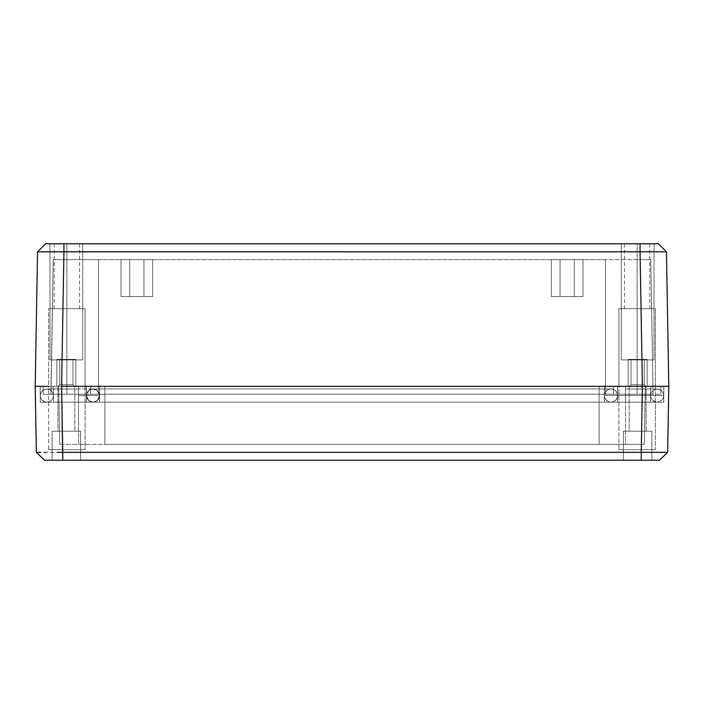 <?xml version="1.0" encoding="UTF-8"?>
<svg xmlns="http://www.w3.org/2000/svg" width="704" height="704" viewBox="0 0 704 704"><rect width="100%" height="100%" fill="white"/><g stroke="black" fill="none" stroke-linecap="round" stroke-linejoin="round"><path stroke-width="0.53" stroke-dasharray="3.52 2.64" d="M655.336 449.68L618.904 449.68L618.904 386.32L655.336 386.32L655.336 449.68L655.336 386.32L599.104 386.32L599.104 444.4L59.717 444.4L644.283 444.4L104.896 444.4L104.896 386.32L104.896 444.4L104.896 386.32L599.104 386.32L599.104 444.4L599.104 386.32L599.104 444.4L625.504 444.4L625.504 386.32L625.504 444.4L644.283 444.4L645.304 386.32L625.504 386.32L645.304 386.32L644.283 444.4L645.304 386.32L644.283 444.4L625.504 444.4L625.504 386.32L625.504 444.4L599.104 444.4L599.104 386.32L650.584 386.32L620.356 386.32L625.504 386.32L625.504 402.16L650.584 402.16L650.584 386.32L625.504 386.32L625.504 402.16L604.384 402.16L604.384 386.32L621.386 386.32L78.496 386.32L104.896 386.32L104.896 444.4L599.104 444.4L599.104 386.32L599.104 444.4L599.104 386.32L104.896 386.32L104.896 444.4L104.896 386.32L104.896 444.4L78.496 444.4L78.496 386.32L78.496 444.4L59.717 444.4L58.696 386.32L78.496 386.32L58.696 386.32L59.717 444.4L58.696 386.32L59.717 444.4L78.496 444.4L78.496 386.32L78.496 444.4L104.896 444.4L104.896 386.32L53.416 386.32L625.504 386.32L604.384 386.32L604.384 402.16L604.384 386.32L99.616 386.32L99.616 402.16L604.384 402.16L604.384 386.32L604.384 402.16L99.616 402.16L99.616 386.32L99.616 402.16L78.496 402.16L78.496 386.32L620.356 386.32L58.696 386.32L99.616 386.32L99.616 402.16L99.616 386.32L53.416 386.32L53.416 402.16L78.496 402.16L78.496 386.32L78.496 402.16L53.416 402.16L53.416 386.32L53.416 402.16L53.416 386.32L78.496 386.32L78.496 402.16L99.616 402.16L99.616 386.32L99.616 402.16L99.616 386.32L604.384 386.32L604.384 402.16L604.384 386.32L604.384 402.16L625.504 402.16L625.504 386.32L650.584 386.32L650.584 402.16L625.504 402.16L625.504 386.32L625.504 402.16L663.784 402.16L623.955 402.16L650.584 402.16L650.584 386.32L650.584 402.16L40.216 402.16L663.784 402.16L663.784 386.32L663.784 402.16L663.784 386.32L625.504 386.32L625.504 402.16L80.045 402.16L617.584 402.16L617.584 386.32L625.504 386.32L617.584 386.32L617.584 402.16L617.584 386.32L86.416 386.32L86.416 402.16L617.584 402.16L617.584 386.32L617.584 402.16L86.416 402.16L86.416 386.32L86.416 402.16L78.496 402.16L78.496 386.32L86.416 386.32L86.416 402.16L86.416 386.32L40.216 386.32L40.216 402.16L78.496 402.16L78.496 386.32L78.496 402.16L40.216 402.16L40.216 386.32L40.216 402.16L40.216 386.32L78.496 386.32L78.496 402.16L86.416 402.16L86.416 386.32L86.416 402.16L86.416 386.32L617.584 386.32L617.584 402.16L617.584 386.32L617.584 402.16L625.504 402.16L625.504 386.32L663.784 386.32L663.784 402.16L625.504 402.16L625.504 386.32L663.784 386.32L618.191 386.32L618.922 386.32L618.904 449.68L655.336 449.68M85.096 449.68L48.664 449.68L48.664 386.32L85.096 386.32L85.096 449.68L85.096 386.32L40.216 386.32L85.809 386.32L48.664 386.32L48.664 449.68L85.096 449.68M623.392 431.2L651.904 431.2L651.904 460.24L623.392 460.24L623.392 431.2L651.904 431.2L651.904 460.24L623.392 460.24L623.392 431.2L623.392 460.24L651.904 460.24L623.392 460.24L651.904 460.24L623.392 460.24L651.904 460.24L651.904 431.2L623.392 431.2L623.392 460.24L651.904 460.24L651.904 431.2L629.2 431.2L629.2 386.32L646.096 386.32L646.096 431.2L629.2 431.2L629.2 386.32L646.096 386.32L646.096 431.2L646.096 386.32L629.2 386.32L629.2 431.2L646.096 431.2L646.096 386.32L629.2 386.32L629.2 431.2L646.096 431.2L623.665 431.2L651.904 431.2L623.392 431.2M52.096 431.2L80.608 431.2L80.608 460.24L52.096 460.24L52.096 431.2L80.608 431.2L80.608 460.24L52.096 460.24L52.096 431.2L52.096 460.24L80.608 460.24L52.096 460.24L80.608 460.24L52.096 460.24L80.608 460.24L80.608 431.2L52.096 431.2L52.096 460.24L80.608 460.24L80.608 431.2L57.904 431.2L57.904 386.32L74.8 386.32L74.8 431.2L57.904 431.2L57.904 386.32L74.8 386.32L74.8 431.2L74.8 386.32L57.904 386.32L57.904 431.2L74.8 431.2L74.8 386.32L57.904 386.32L57.904 431.2L74.8 431.2L52.369 431.2L80.608 431.2L52.096 431.2M655.336 386.32L90.64 386.32L655.336 386.32L655.336 308.704L619.256 308.704L649.792 308.704L637.12 308.704L637.12 243.76L649.792 243.76L634.647 243.76L637.12 243.76L637.12 308.704L637.12 243.76L624.448 243.76L637.12 243.76L637.12 308.704L624.448 308.704L655.336 308.704L618.904 308.704L618.904 386.32L655.336 386.32L618.904 386.32L618.904 308.704L655.336 308.704L655.336 386.32L642.4 386.32L668.8 386.32L666.45 251.821L658.39 243.76L640.059 243.76L658.39 243.76L666.45 251.821L658.39 243.76L666.45 251.821L668.8 386.32L667.647 452.32L668.8 386.32L35.2 386.32L36.353 452.32L35.2 386.32L37.55 251.821L45.61 243.76L63.941 243.76L45.61 243.76L37.55 251.821L45.61 243.76L37.55 251.821L38.06 251.794L37.55 251.821L35.2 386.32L642.4 386.32L641.256 452.32L62.744 452.32L61.6 386.32L62.744 452.32L45.989 452.373L641.256 452.32L642.4 386.32L663.784 386.32M74.8 386.32L57.904 386.32L74.8 386.32M646.096 386.32L629.2 386.32L646.096 386.32M617.584 386.32L85.809 386.32L617.584 386.32M40.216 386.32L61.6 386.32L48.664 386.32L48.664 308.704L85.096 308.704L85.096 386.32L48.664 386.32L85.096 386.32L85.096 308.704L48.664 308.704L66.88 308.704L66.88 243.76L54.208 243.76L66.88 243.76L66.88 308.704L54.208 308.704L66.88 308.704L66.88 243.76L79.552 243.76L66.88 243.76L66.88 308.704L84.744 308.704L48.664 308.704L48.664 386.32L66.88 386.32L43.12 386.32L86.636 386.32L48.664 386.32M36.907 452.346L37.831 452.346M40.788 452.364L38.359 452.355L40.788 452.364M44.079 452.382L45.989 452.373M646.395 452.346L641.256 452.32L641.256 460.24L62.744 460.24L62.744 452.32L62.744 460.24L44.554 460.24L36.353 452.32L44.554 460.24L36.353 452.32L44.554 460.24L641.256 460.24L641.256 452.32L646.395 452.346M655.899 452.364L651.35 452.355L655.899 452.364M659.912 452.382L661.646 452.373M665.632 452.355L663.186 452.364L665.632 452.355M667.647 452.32L659.446 460.24L667.647 452.32L659.446 460.24L641.256 460.24L659.446 460.24L667.647 452.32M57.904 431.2L74.8 431.2L57.904 431.2M629.2 431.2L646.096 431.2L629.2 431.2M48.664 449.68L84.744 449.68L48.664 449.68M618.904 449.68L654.984 449.68L618.904 449.68M628.144 359.92L647.152 359.92L647.152 386.32L628.144 386.32L628.144 359.92L647.152 359.92L647.152 386.32L628.144 386.32L628.144 359.92L654.016 359.92L621.28 359.92L621.28 243.76L654.016 243.76L654.016 359.92L621.28 359.92L621.28 243.76L654.016 243.76L654.016 359.92L654.016 243.76L621.28 243.76L654.016 243.76L621.28 243.76L654.016 243.76L621.28 243.76L621.28 359.92L654.016 359.92L628.144 359.92L654.016 359.92L654.016 243.76L621.28 243.76L621.28 359.92L654.016 359.92L628.144 359.92L628.144 386.32L647.152 386.32L628.144 386.32L647.152 386.32L628.144 386.32L647.152 386.32L647.152 359.92L628.144 359.92L628.144 386.32L647.152 386.32L647.152 359.92L628.144 359.92M56.848 359.92L75.856 359.92L75.856 386.32L56.848 386.32L56.848 359.92L75.856 359.92L75.856 386.32L56.848 386.32L56.848 359.92L82.72 359.92L49.984 359.92L49.984 243.76L82.72 243.76L82.72 359.92L49.984 359.92L49.984 243.76L82.72 243.76L82.72 359.92L82.72 243.76L49.984 243.76L82.72 243.76L49.984 243.76L82.72 243.76L49.984 243.76L49.984 359.92L82.72 359.92L56.848 359.92L82.72 359.92L82.72 243.76L49.984 243.76L49.984 359.92L82.72 359.92L56.848 359.92L56.848 386.32L75.856 386.32L56.848 386.32L75.856 386.32L56.848 386.32L75.856 386.32L75.856 359.92L56.848 359.92L56.848 386.32L75.856 386.32L75.856 359.92L56.848 359.92M551.32 259.6L551.32 296.56L583 296.56L583 259.6L551.32 259.6L551.32 296.56L583 296.56L583 259.6L551.32 259.6L583 259.6L583 296.56L551.32 296.56L582.692 296.56L551.32 296.56L551.32 259.6L583 259.6L551.32 259.6L583 259.6L551.628 259.6L583 259.6L583 296.56L551.32 296.56L582.692 296.56L551.32 296.56L551.32 259.6M121 259.6L121 296.56L152.68 296.56L152.68 259.6L121 259.6L121 296.56L152.68 296.56L152.68 259.6L121 259.6L152.68 259.6L152.68 296.56L121 296.56L152.372 296.56L121 296.56L121 259.6L152.68 259.6L152.68 296.56L121 296.56L121 259.6L122.206 259.6L121 259.6M665.914 251.794L640.059 251.821L640.059 243.76L63.941 243.76L63.941 251.821L43.551 251.768M634.647 243.76L624.448 243.76L634.647 243.76M66.88 243.76L79.552 243.76L66.88 243.76M658.724 251.759L664.972 251.794M63.941 243.76L63.941 251.821L640.059 251.821L640.059 243.76L63.941 243.76M66.88 308.704L79.552 308.704L66.88 308.704M637.12 308.704L624.448 308.704L637.12 308.704M45.285 251.759L63.941 251.821L61.6 386.32L63.941 251.821L656.814 251.768M641.23 319.07L642.4 386.32L641.23 319.07M642.4 386.32L61.6 386.32L642.4 386.32M90.64 386.32L613.36 386.32L613.36 394.24L613.36 386.32L613.36 394.24L90.64 394.24L90.64 386.32L90.64 394.24L90.64 386.32L90.64 394.24L66.88 394.24L66.88 386.32L90.64 386.32L66.88 386.32L66.88 394.24L43.12 394.24L43.12 386.32L66.88 386.32L43.12 386.32L43.12 394.24L43.12 386.32L43.12 394.24L66.88 394.24L66.88 386.32L66.88 394.24L90.64 394.24L90.64 386.32L90.64 394.24L90.64 386.32L90.64 394.24L613.36 394.24L613.36 386.32L90.64 386.32M143.968 259.6L129.712 259.6L143.968 259.6L129.712 259.6L143.968 259.6L143.968 296.56L129.712 296.56L129.712 259.6L143.968 259.6L143.968 296.56L143.968 259.6L129.712 259.6L129.712 296.56L143.968 296.56L143.968 259.6L143.968 296.56L129.712 296.56L129.712 259.6L129.712 296.56L129.712 259.6L143.968 259.6L143.968 296.56L143.968 259.6L129.712 259.6L129.712 296.56L143.968 296.56L143.968 259.6M574.288 259.6L560.032 259.6L574.288 259.6L574.288 296.56L560.032 296.56L560.032 259.6L574.288 259.6L574.288 296.56L574.288 259.6L560.032 259.6L560.032 296.56L574.288 296.56L574.288 259.6L560.032 259.6L560.032 296.56L560.032 259.6L574.288 259.6L574.288 296.56L560.032 296.56L574.288 296.56L560.032 296.56L560.032 259.6L574.288 259.6L574.288 296.56L574.288 259.6L560.032 259.6L560.032 296.56L574.288 296.56L574.288 259.6M613.36 386.32L613.36 394.24L613.36 386.32L613.36 394.24L637.12 394.24L637.12 386.32L613.36 386.32L637.12 386.32L637.12 394.24L660.88 394.24L660.88 386.32L637.12 386.32L660.88 386.32L660.88 394.24L660.88 386.32L660.88 394.24L637.12 394.24L637.12 386.32L637.12 394.24L613.36 394.24L613.36 386.32M129.712 296.56L129.712 259.6L129.712 296.56L143.968 296.56L129.712 296.56M652.96 394.24L652.96 386.32L652.96 394.24L43.12 394.24L660.88 394.24L630.942 394.24L637.12 394.24L637.12 259.6L650.742 259.6L652.96 386.32L650.742 259.6L652.96 386.32L650.742 259.6L637.12 259.6L637.12 394.24L652.96 394.24M98.56 394.24L605.44 394.24L605.44 386.32L98.56 386.32L98.56 394.24L98.56 386.32L605.44 386.32L605.44 394.24L98.56 394.24L630.942 394.24L51.04 394.24L51.04 386.32L51.04 394.24L98.56 394.24L98.56 259.6L605.44 259.6L605.44 394.24L637.12 394.24L637.12 259.6L605.44 259.6L605.44 394.24L605.44 259.6L605.44 386.32L98.56 386.32L98.56 259.6L98.56 394.24L98.56 259.6L66.88 259.6L66.88 394.24L98.56 394.24L66.88 394.24L66.88 259.6L53.258 259.6L51.04 394.24L66.88 394.24L51.04 394.24L53.258 259.6L51.04 386.32L53.258 259.6L66.88 259.6L66.88 394.24L66.88 259.6L98.56 259.6L98.56 394.24M605.44 259.6L98.56 259.6L98.56 386.32L605.44 386.32L605.44 259.6L605.44 394.24L605.44 259.6L637.12 259.6L637.12 394.24L605.44 394.24L605.44 259.6L650.742 259.6L53.258 259.6L605.44 259.6M560.032 296.56L560.032 259.6L560.032 296.56L574.288 296.56L560.032 296.56M152.68 259.6L121.308 259.6L152.68 259.6M621.28 359.92L634.454 359.92L621.28 359.92M49.984 359.92L63.158 359.92L49.984 359.92M93.016 388.96A6.6 6.6 0 0 1 99.616 395.56L78.496 395.56L78.496 388.96L78.496 395.56L86.416 395.56A6.6 6.6 0 0 1 93.016 388.96A6.6 6.6 0 0 0 86.416 395.56L99.616 395.56A6.6 6.6 0 0 0 93.016 388.96A6.6 6.6 0 0 0 86.416 395.56L88.757 390.518L93.016 388.96L90.49 389.462L88.352 390.896L86.918 393.034L86.416 395.56A6.6 6.6 0 0 0 93.016 402.16L88.757 400.602L86.416 395.56L86.918 398.086L88.352 400.224L90.49 401.658L93.016 402.16A6.6 6.6 0 0 1 86.416 395.56A6.6 6.6 0 0 1 93.016 388.96L95.542 389.462L97.68 390.896L99.114 393.034L99.616 395.56L99.114 398.086L97.68 400.224L95.542 401.658L93.016 402.16L610.984 402.16L608.458 401.658L606.32 400.224L604.886 398.086L604.384 395.56L625.504 395.56L625.504 388.96L625.504 395.56L617.584 395.56A6.6 6.6 0 0 0 610.984 388.96A6.6 6.6 0 0 0 604.384 395.56A6.6 6.6 0 0 1 610.984 388.96A6.6 6.6 0 0 1 617.584 395.56L625.504 395.56L625.504 388.96L625.504 395.56L604.384 395.56L604.886 393.034L606.32 390.896L608.458 389.462L610.984 388.96L93.016 388.96L88.757 390.518L86.416 395.56L88.757 400.602L93.016 402.16L610.984 402.16A6.6 6.6 0 0 1 604.384 395.56A6.6 6.6 0 0 1 610.984 388.96L608.458 389.462L606.32 390.896L604.886 393.034L604.384 395.56L604.886 398.086L606.32 400.224L608.458 401.658L610.984 402.16L608.458 401.658L606.32 400.224L604.886 398.086L604.384 395.56L604.886 393.034L606.32 390.896L608.458 389.462L610.984 388.96A6.6 6.6 0 0 0 604.384 395.56A6.6 6.6 0 0 0 610.984 402.16L613.51 401.658L615.648 400.224L617.082 398.086L617.584 395.56L617.082 393.034L615.648 390.896L613.51 389.462L610.984 388.96L93.016 388.96L610.984 388.96L608.458 389.462L606.32 390.896L604.886 393.034L604.384 395.56L604.886 398.086L606.32 400.224L608.458 401.658L610.984 402.16L93.016 402.16L97.275 400.602L99.616 395.56L97.275 390.518L93.016 388.96L610.984 388.96L613.51 389.462L615.648 390.896L617.082 393.034L617.584 395.56L617.082 398.086L615.648 400.224L613.51 401.658L610.984 402.16A6.6 6.6 0 0 0 617.584 395.56A6.6 6.6 0 0 0 610.984 388.96A6.6 6.6 0 0 1 617.584 395.56A6.6 6.6 0 0 1 610.984 402.16A6.6 6.6 0 0 1 604.384 395.56L625.504 395.56L625.504 402.16L657.184 402.16L654.658 401.658L652.511 400.224L651.086 398.086L650.584 395.56L651.086 393.034L652.511 390.896L654.658 389.462L657.184 388.96L625.504 388.96L625.504 395.56L663.784 395.56L663.282 393.034L661.848 390.896L659.71 389.462L657.184 388.96L654.658 389.462L652.511 390.896L654.658 389.462L652.511 390.896L651.086 393.034L652.511 390.896L651.086 393.034L650.584 395.56L651.086 393.034L650.584 395.56L651.086 398.086L650.584 395.56L625.504 395.56L625.504 388.96L625.504 402.16L625.504 395.56L617.584 395.56L625.504 395.56L625.504 402.16L625.504 395.56L650.584 395.56L651.086 398.086L652.511 400.224L651.086 398.086L652.511 400.224L654.658 401.658L652.511 400.224L655.89 402.037L658.469 402.037L661.848 400.224L663.282 398.086L663.784 395.56L625.504 395.56L625.504 388.96L658.469 389.083L661.848 390.896L663.282 393.034L663.784 395.56L663.282 398.086L661.848 400.224L658.469 402.037L657.184 402.16L659.71 401.658L661.848 400.224L663.282 398.086L663.784 395.56L663.282 393.034L661.848 390.896L658.469 389.083L657.184 388.96L659.71 389.462L661.848 390.896L663.282 393.034L663.784 395.56L663.282 398.086L661.848 400.224L658.469 402.037L625.504 402.16L625.504 395.56L604.384 395.56A6.6 6.6 0 0 0 610.984 402.16A6.6 6.6 0 0 0 617.584 395.56A6.6 6.6 0 0 1 610.984 402.16L613.51 401.658L615.648 400.224L617.082 398.086L617.584 395.56L617.082 393.034L615.648 390.896L613.51 389.462L610.984 388.96L613.51 389.462L615.648 390.896L617.082 393.034L617.584 395.56L617.082 398.086L615.648 400.224L613.51 401.658L610.984 402.16L93.016 402.16L90.49 401.658L88.352 400.224L86.918 398.086L86.416 395.56L86.918 393.034L88.352 390.896L90.49 389.462L93.016 388.96A6.6 6.6 0 0 1 99.616 395.56L99.114 393.034L97.68 390.896L95.542 389.462L93.016 388.96L97.275 390.518L99.616 395.56A6.6 6.6 0 0 1 93.016 402.16L95.542 401.658L97.68 400.224L99.114 398.086L99.616 395.56L78.496 395.56L78.496 388.96L78.496 395.56L78.496 388.96L46.816 388.96L44.29 389.462L42.152 390.896L40.718 393.034L40.216 395.56L40.718 398.086L42.152 400.224L44.29 401.658L46.816 402.16L78.496 402.16L78.496 388.96L45.531 389.083L42.152 390.896L40.718 393.034L40.216 395.56L40.718 398.086L42.152 400.224L45.531 402.037L46.816 402.16L44.29 401.658L42.152 400.224L40.718 398.086L40.216 395.56L40.718 393.034L42.152 390.896L45.531 389.083L48.11 389.083L51.489 390.896L52.914 393.034L53.416 395.56L52.914 398.086L51.489 400.224L49.342 401.658L46.816 402.16L78.496 402.16L78.496 395.56L78.496 402.16L78.496 395.56L86.416 395.56A6.6 6.6 0 0 0 93.016 402.16A6.6 6.6 0 0 0 99.616 395.56A6.6 6.6 0 0 1 93.016 402.16A6.6 6.6 0 0 1 86.416 395.56L78.496 395.56L78.496 402.16L46.816 402.16L44.29 401.658L42.152 400.224L40.718 398.086L40.216 395.56L40.718 393.034L42.152 390.896L44.29 389.462L46.816 388.96L78.496 388.96L78.496 402.16L46.816 402.16L49.342 401.658L51.489 400.224L52.914 398.086L53.416 395.56L52.914 393.034L51.489 390.896L49.342 389.462L46.816 388.96L49.342 389.462L51.489 390.896L52.914 393.034L53.416 395.56L52.914 398.086L51.489 400.224L49.342 401.658L46.816 402.16L49.342 401.658L51.489 400.224L52.914 398.086L53.416 395.56L52.914 393.034L51.489 390.896L49.342 389.462L46.816 388.96L78.496 388.96L78.496 395.56L99.616 395.56L97.275 400.602L93.016 402.16A6.6 6.6 0 0 0 99.616 395.56A6.6 6.6 0 0 0 93.016 388.96L78.496 388.96L93.016 388.96M625.504 395.56L625.504 402.16L625.504 395.56M78.496 395.56L78.496 402.16L78.496 395.56M631.048 384.736L644.248 384.736L645.832 386.32L629.464 386.32L631.048 384.736L631.048 359.392L644.248 359.392L644.248 384.736L631.048 384.736L644.248 384.736L644.248 359.392L628.144 359.392L628.144 386.32L647.152 386.32L647.152 359.392L628.144 359.392L644.125 359.392L631.048 359.392L631.048 384.736L629.464 386.32L647.152 386.32L629.622 386.32L645.832 386.32L644.248 384.736L631.048 384.736L644.248 384.736L645.832 386.32L629.464 386.32L631.048 384.736L631.048 359.392L644.248 359.392L644.248 384.736L631.048 384.736L644.248 384.736L644.248 359.392L628.144 359.392L647.152 359.392L642.928 359.392L647.152 359.392L647.152 386.32L628.144 386.32L635.791 386.32L628.144 386.32L628.144 359.392L628.144 386.32L647.152 386.32L647.152 359.392L628.144 359.392L644.125 359.392L631.048 359.392L631.048 384.736L629.464 386.32L647.152 386.32L629.622 386.32L645.832 386.32L644.248 384.736L631.048 384.736M628.144 386.32L635.791 386.32L628.144 386.32L628.144 359.392L647.152 359.392L642.928 359.392L647.152 359.392L647.152 386.32L628.144 386.32M59.752 384.736L72.952 384.736L74.536 386.32L58.168 386.32L59.752 384.736L59.752 359.392L72.952 359.392L72.952 384.736L59.752 384.736L72.952 384.736L72.952 359.392L56.848 359.392L56.848 386.32L75.856 386.32L75.856 359.392L56.848 359.392L72.829 359.392L59.752 359.392L59.752 384.736L58.168 386.32L75.856 386.32L58.326 386.32L74.536 386.32L72.952 384.736L59.752 384.736L72.952 384.736L74.536 386.32L58.168 386.32L59.752 384.736L59.752 359.392L72.952 359.392L72.952 384.736L59.752 384.736L72.952 384.736L72.952 359.392L56.848 359.392L75.856 359.392L71.632 359.392L75.856 359.392L75.856 386.32L56.848 386.32L64.495 386.32L56.848 386.32L56.848 359.392L56.848 386.32L75.856 386.32L75.856 359.392L56.848 359.392L72.829 359.392L59.752 359.392L59.752 384.736L58.168 386.32L75.856 386.32L58.326 386.32L74.536 386.32L72.952 384.736L59.752 384.736M56.848 386.32L64.495 386.32L56.848 386.32L56.848 359.392L75.856 359.392L71.632 359.392L75.856 359.392L75.856 386.32L56.848 386.32M624.448 243.76L624.448 308.704M54.208 243.76L54.208 308.704M79.552 243.76L79.552 308.704M649.792 243.76L649.792 308.704M625.504 388.96L657.184 388.96M625.504 402.16L657.184 402.16M78.496 402.16L93.016 402.16L78.496 402.16"/><path stroke-width="1.06" d="M48.664 386.32L40.216 386.32M663.784 386.32L668.8 386.32L667.647 452.32L668.8 386.32L666.45 251.821L658.39 243.76L640.059 243.76L658.39 243.76L666.45 251.821L665.94 251.794L666.45 251.821L668.8 386.32L655.336 386.32M38.113 452.355L36.353 452.32L35.2 386.32L36.353 452.32L38.368 452.355L36.353 452.329L44.554 460.24L62.744 460.24L61.6 386.32L62.744 452.32L641.256 452.32L642.4 386.32L641.256 452.32L667.647 452.32L57.605 452.346L62.744 452.32L62.744 460.24L641.256 460.24L641.256 452.32L641.256 460.24L659.446 460.24L667.647 452.32L659.446 460.24L44.554 460.24L36.353 452.32M45.989 452.373L44.053 452.382M40.814 452.364L38.368 452.355L40.814 452.364M666.169 452.346L665.632 452.355M661.646 452.373L659.921 452.382M667.137 452.346L667.647 452.32M39.028 251.794L37.55 251.821L35.2 386.32L37.55 251.821L45.61 243.76L640.059 243.76L640.059 251.821L63.941 251.821L63.941 243.76L45.61 243.76L37.55 251.821L63.941 251.821L63.941 243.76L640.059 243.76L640.059 251.821L664.418 251.794M45.311 251.759L39.556 251.794M664.69 251.794L43.551 251.768M656.814 251.768L658.724 251.759M61.6 386.32L63.941 251.821L61.6 386.32L642.4 386.32L640.059 251.821L642.4 386.32L661.074 386.32L61.6 386.32M35.2 386.32L42.926 386.32L35.2 386.32M664.444 251.794L665.949 251.794"/></g></svg>
